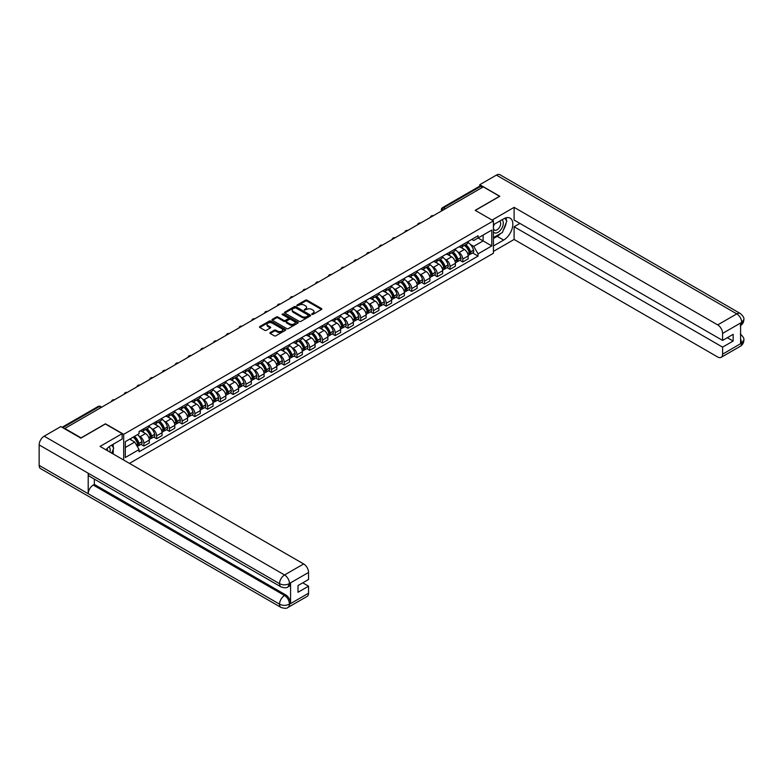 <?xml version="1.0" encoding="UTF-8"?>
<svg xmlns="http://www.w3.org/2000/svg" width="783" height="783" viewBox="0 0 783 783"><rect width="100%" height="100%" fill="white"/><g stroke="black" fill="none" stroke-linecap="round" stroke-linejoin="round"><path stroke-width="1.17" d="M311.849 314.384L312.975 314.384L321.5 309.461A1.135 0.656 0 0 0 321.5 308.541L307.053 300.202A1.135 0.656 0 0 0 305.448 300.202L296.923 305.125L296.923 305.771L299.155 305.135A3.631 2.095 0 0 1 304.284 305.135L305.487 305.83A3.631 2.095 0 0 1 306.554 307.308A3.631 2.095 0 0 1 305.487 308.796L304.391 310.078L306.613 309.442A3.631 2.095 0 0 1 311.751 309.442L312.955 310.137A3.631 2.095 0 0 1 314.022 311.614A3.631 2.095 0 0 1 312.955 313.102L311.849 314.384L311.849 313.738M270.223 332.54A1.135 0.656 0 0 0 270.223 333.47L274.275 335.809A1.135 0.656 0 0 0 275.88 335.809L285.345 330.338A1.135 0.656 0 0 0 285.345 329.408L270.898 321.069A1.135 0.656 0 0 0 269.293 321.069L259.829 326.54A1.135 0.656 0 0 0 259.829 327.47L264.723 330.289A1.135 0.656 0 0 0 266.328 330.289L270.38 327.95A1.135 0.656 0 0 0 270.38 327.03L267.952 325.62A3.034 1.752 0 0 1 267.062 324.387A3.034 1.752 0 0 1 268.941 322.762A3.034 1.752 0 0 1 272.249 323.144L281.753 328.635A3.034 1.752 0 0 1 282.643 329.878A3.034 1.752 0 0 1 280.774 331.493A3.034 1.752 0 0 1 277.466 331.111L275.88 330.201A1.135 0.656 0 0 0 274.275 330.201L270.223 332.54L270.223 333.47L274.275 331.14L274.275 330.201M123.694 434.32L105.46 423.799L81.089 437.863L64.823 428.467L483.287 186.873L499.554 196.269L475.193 210.333L493.427 220.865L123.694 434.32L123.694 460.052M299.233 321.392A1.135 0.656 0 0 0 300.838 321.392L310.303 315.931A1.135 0.656 0 0 0 310.303 315.001L295.857 306.662A1.135 0.656 0 0 0 294.251 306.662L284.787 312.133A1.135 0.656 0 0 0 284.787 313.053L299.233 321.392M282.33 314.56L297.814 323.144L288.359 328.606A1.135 0.656 0 0 1 286.754 328.606L272.308 320.257L272.308 319.337A1.135 0.656 0 0 0 272.308 320.257M272.308 319.337L276.36 316.998A1.135 0.656 0 0 1 277.965 316.998L283.818 320.374A1.135 0.656 0 0 0 285.423 320.374L288.115 318.828A1.135 0.656 0 0 0 288.115 317.898L282.017 314.375L283.143 313.729L297.824 322.204A1.135 0.656 0 0 1 297.824 323.134L297.824 322.204M129.459 463.379L493.427 253.242L493.427 220.865M445.429 208.728L443.716 207.74A2.31 1.331 60 0 0 442.552 207.622L479.597 186.237A2.31 1.331 60 0 1 480.752 186.354L443.716 207.74A2.31 1.331 120 0 0 442.072 210.568L442.072 210.666M482.465 187.343L480.752 186.354M462.763 244.609A5.315 3.073 60 0 1 461.657 246.988L467.06 243.875A5.315 3.073 -120 0 0 468.156 241.487M457.644 251.793L459.004 252.586A5.315 3.073 60 0 1 462.763 259.095L468.156 255.982A5.315 3.073 -120 0 0 464.397 249.464L460.531 247.232M468.156 255.982L468.156 258.86L462.763 261.972L459.836 260.289M461.657 246.988A5.315 3.073 60 0 1 459.044 246.753M462.763 259.095L462.763 261.972M450.01 251.969A5.315 3.073 60 0 1 448.904 254.358L454.306 251.245A5.315 3.073 -120 0 0 455.403 248.857M447.083 267.649L450.01 269.342L455.403 266.22L455.403 263.342A5.315 3.073 -120 0 0 451.644 256.834L447.778 254.602M448.904 254.358A5.315 3.073 60 0 1 446.29 254.113M444.881 259.163L446.241 259.946A5.315 3.073 60 0 1 450.01 266.465L450.01 269.342M437.257 259.33A5.315 3.073 60 0 1 436.151 261.718L441.543 258.605A5.315 3.073 -120 0 0 442.649 256.217M434.33 275.019L437.257 276.702L442.649 273.59L442.649 270.712A5.315 3.073 -120 0 0 438.891 264.194L435.025 261.962M436.151 261.718A5.315 3.073 60 0 1 433.528 261.483M432.128 266.523L433.488 267.306A5.315 3.073 60 0 1 437.257 273.825L437.257 276.702M424.494 266.7A5.315 3.073 60 0 1 423.397 269.088L428.79 265.966A5.315 3.073 -120 0 0 429.896 263.577M421.567 282.379L424.494 284.072L429.896 280.95L429.896 278.073A5.315 3.073 -120 0 0 426.128 271.554L422.272 269.332M423.397 269.088A5.315 3.073 60 0 1 420.774 268.843M419.375 273.893L420.735 274.676A5.315 3.073 60 0 1 424.494 281.185L424.494 284.072M411.741 274.06A5.315 3.073 60 0 1 410.644 276.448L416.037 273.336A5.315 3.073 -120 0 0 417.143 270.947M408.814 289.739L411.741 291.433L417.143 288.32L417.143 285.433A5.315 3.073 -120 0 0 413.375 278.924L409.519 276.693M410.644 276.448A5.315 3.073 60 0 1 408.021 276.213M406.622 281.254L407.982 282.037A5.315 3.073 60 0 1 411.741 288.555L411.741 291.433M398.987 281.42A5.315 3.073 60 0 1 397.881 283.808L403.284 280.696A5.315 3.073 -120 0 0 404.38 278.308M396.061 297.109L398.987 298.793L404.38 295.68L404.38 292.803A5.315 3.073 -120 0 0 400.622 286.284L396.756 284.053M397.881 283.808A5.315 3.073 60 0 1 395.268 283.573M393.869 288.614L395.229 289.407A5.315 3.073 60 0 1 398.987 295.915L398.987 298.793M386.234 288.79A5.315 3.073 60 0 1 385.128 291.178L390.531 288.066A5.315 3.073 -120 0 0 391.627 285.678M383.308 304.47L386.234 306.163L391.627 303.041L391.627 300.163A5.315 3.073 -120 0 0 387.869 293.654L384.003 291.423M385.128 291.178A5.315 3.073 60 0 1 382.515 290.933M381.115 295.984L382.476 296.767A5.315 3.073 60 0 1 386.234 303.285L386.234 306.163M373.481 296.15A5.315 3.073 60 0 1 372.375 298.538L377.768 295.426A5.315 3.073 -120 0 0 378.874 293.038M370.555 311.84L373.481 313.523L378.874 310.411L378.874 307.533A5.315 3.073 -120 0 0 375.116 301.015L371.25 298.783M372.375 298.538A5.315 3.073 60 0 1 369.762 298.303M368.353 303.344L369.713 304.127A5.315 3.073 60 0 1 373.481 310.645L373.481 313.523M360.718 303.52A5.315 3.073 60 0 1 359.622 305.908L365.015 302.786A5.315 3.073 -120 0 0 366.121 300.398M357.792 319.2L360.718 320.893L366.121 317.771L366.121 314.893A5.315 3.073 -120 0 0 362.353 308.375L358.497 306.153M359.622 305.908A5.315 3.073 60 0 1 356.999 305.664M355.599 310.704L356.96 311.497A5.315 3.073 60 0 1 360.718 318.006L360.718 320.893M347.965 310.88A5.315 3.073 60 0 1 346.869 313.269L352.262 310.156A5.315 3.073 -120 0 0 353.368 307.768M345.039 326.56L347.965 328.253L353.368 325.141L353.368 322.253A5.315 3.073 -120 0 0 349.6 315.745L345.743 313.513M346.869 313.269A5.315 3.073 60 0 1 344.246 313.024M342.846 318.074L344.207 318.857A5.315 3.073 60 0 1 347.965 325.376L347.965 328.253M335.212 318.241A5.315 3.073 60 0 1 334.106 320.629L339.509 317.516A5.315 3.073 -120 0 0 340.605 315.128M332.286 333.93L335.212 335.613L340.605 332.501L340.605 329.623A5.315 3.073 -120 0 0 336.847 323.105L332.981 320.873M334.106 320.629A5.315 3.073 60 0 1 331.493 320.394M330.093 325.434L331.454 326.227A5.315 3.073 60 0 1 335.212 332.736L335.212 335.613M322.459 325.611A5.315 3.073 60 0 1 321.353 327.999L326.756 324.876A5.315 3.073 -120 0 0 327.852 322.498M319.533 341.29L322.459 342.983L327.852 339.861L327.852 336.984A5.315 3.073 -120 0 0 324.093 330.475L320.227 328.243M321.353 327.999A5.315 3.073 60 0 1 318.74 327.754M317.34 332.804L318.701 333.587A5.315 3.073 60 0 1 322.459 340.106L322.459 342.983M309.706 332.971A5.315 3.073 60 0 1 308.6 335.359L313.993 332.246A5.315 3.073 -120 0 0 315.099 329.858M306.779 348.65L309.706 350.344L315.099 347.231L315.099 344.354A5.315 3.073 -120 0 0 311.34 337.835L307.474 335.604M308.6 335.359A5.315 3.073 60 0 1 305.987 335.124M304.577 340.165L305.938 340.948A5.315 3.073 60 0 1 309.706 347.466L309.706 350.344M296.943 340.341A5.315 3.073 60 0 1 295.847 342.729L301.24 339.607A5.315 3.073 -120 0 0 302.346 337.219M294.017 356.02L296.943 357.704L302.346 354.591L302.346 351.714A5.315 3.073 -120 0 0 298.587 345.195L294.721 342.974M295.847 342.729A5.315 3.073 60 0 1 293.224 342.484M291.824 347.525L293.185 348.318A5.315 3.073 60 0 1 296.943 354.826L296.943 357.704M284.19 347.701A5.315 3.073 60 0 1 283.094 350.089L288.487 346.977A5.315 3.073 -120 0 0 289.593 344.589M281.263 363.381L284.19 365.074L289.593 361.961L289.593 359.074A5.315 3.073 -120 0 0 285.824 352.565L281.968 350.334M283.094 350.089A5.315 3.073 60 0 1 280.471 349.844M279.071 354.895L280.431 355.678A5.315 3.073 60 0 1 284.19 362.196L284.19 365.074M271.437 355.061A5.315 3.073 60 0 1 270.341 357.449L275.733 354.337A5.315 3.073 -120 0 0 276.83 351.949M268.51 370.75L271.437 372.434L276.83 369.322L276.83 366.444A5.315 3.073 -120 0 0 273.071 359.926L269.215 357.694M270.341 357.449A5.315 3.073 60 0 1 267.717 357.214M266.318 362.255L267.678 363.038A5.315 3.073 60 0 1 271.437 369.556L271.437 372.434M258.684 362.431A5.315 3.073 60 0 1 257.578 364.819L262.98 361.697A5.315 3.073 -120 0 0 264.077 359.309M255.757 378.111L258.684 379.804L264.077 376.682L264.077 373.804A5.315 3.073 -120 0 0 260.318 367.296L256.452 365.064M257.578 364.819A5.315 3.073 60 0 1 254.964 364.575M253.565 369.625L254.925 370.408A5.315 3.073 60 0 1 258.684 376.917L258.684 379.804M245.931 369.791A5.315 3.073 60 0 1 244.825 372.179L250.227 369.067A5.315 3.073 -120 0 0 251.323 366.679M243.004 385.471L245.931 387.164L251.323 384.052L251.323 381.174A5.315 3.073 -120 0 0 247.565 374.656L243.699 372.424M244.825 372.179A5.315 3.073 60 0 1 242.211 371.945M240.802 376.985L242.162 377.768A5.315 3.073 60 0 1 245.931 384.287L245.931 387.164M233.168 377.161A5.315 3.073 60 0 1 232.071 379.549L237.464 376.427A5.315 3.073 -120 0 0 238.57 374.039M230.251 392.841L233.177 394.524L238.57 391.412L238.57 388.534A5.315 3.073 -120 0 0 234.812 382.016L230.946 379.784M232.071 379.549A5.315 3.073 60 0 1 229.448 379.305M228.049 384.345L229.409 385.138A5.315 3.073 60 0 1 233.177 391.647L233.177 394.524M220.415 384.522A5.315 3.073 60 0 1 219.318 386.91L224.711 383.797A5.315 3.073 -120 0 0 225.817 381.409M217.488 400.201L220.415 401.894L225.817 398.782L225.817 395.895A5.315 3.073 -120 0 0 222.049 389.386L218.193 387.154M219.318 386.91A5.315 3.073 60 0 1 216.695 386.665M215.296 391.715L216.656 392.498A5.315 3.073 60 0 1 220.415 399.017L220.415 401.894M207.661 391.882A5.315 3.073 60 0 1 206.565 394.27L211.958 391.157A5.315 3.073 -120 0 0 213.054 388.769M204.735 407.571L207.661 409.255L213.054 406.142L213.054 403.265A5.315 3.073 -120 0 0 209.296 396.746L205.44 394.515M206.565 394.27A5.315 3.073 60 0 1 203.942 394.035M202.543 399.076L203.903 399.859A5.315 3.073 60 0 1 207.661 406.377L207.661 409.255M194.908 399.252A5.315 3.073 60 0 1 193.802 401.64L199.205 398.518A5.315 3.073 -120 0 0 200.301 396.129M191.982 414.931L194.908 416.625L200.301 413.502L200.301 410.625A5.315 3.073 -120 0 0 196.543 404.116L192.677 401.885M193.802 401.64A5.315 3.073 60 0 1 191.189 401.395M189.789 406.446L191.15 407.229A5.315 3.073 60 0 1 194.908 413.737L194.908 416.625M182.155 406.612A5.315 3.073 60 0 1 181.049 409L186.452 405.888A5.315 3.073 -120 0 0 187.548 403.499M179.229 422.291L182.155 423.985L187.548 420.872L187.548 417.985A5.315 3.073 -120 0 0 183.79 411.476L179.924 409.245M181.049 409A5.315 3.073 60 0 1 178.436 408.765M177.027 413.806L178.387 414.589A5.315 3.073 60 0 1 182.155 421.107L182.155 423.985M169.402 413.982A5.315 3.073 60 0 1 168.296 416.36L173.689 413.248A5.315 3.073 -120 0 0 174.795 410.86M166.476 429.661L169.402 431.345L174.795 428.232L174.795 425.355A5.315 3.073 -120 0 0 171.037 418.836L167.171 416.605M168.296 416.36A5.315 3.073 60 0 1 165.673 416.125M164.273 421.166L165.634 421.959A5.315 3.073 60 0 1 169.402 428.467L169.402 431.345M156.639 421.342A5.315 3.073 60 0 1 155.543 423.73L160.936 420.618A5.315 3.073 -120 0 0 162.042 418.23M153.713 437.022L156.639 438.715L162.042 435.593L162.042 432.715A5.315 3.073 -120 0 0 158.274 426.206L154.417 423.975M155.543 423.73A5.315 3.073 60 0 1 152.92 423.486M151.52 428.536L152.881 429.319A5.315 3.073 60 0 1 156.639 435.837L156.639 438.715M143.886 428.702A5.315 3.073 60 0 1 142.79 431.09L148.183 427.978A5.315 3.073 -120 0 0 149.289 425.59M140.96 444.392L143.886 446.075L149.289 442.963L149.289 440.085A5.315 3.073 -120 0 0 145.521 433.567L141.664 431.335M142.79 431.09A5.315 3.073 60 0 1 140.167 430.856M138.767 435.896L140.128 436.679A5.315 3.073 60 0 1 143.886 443.198L143.886 446.075M471.797 239.392L473.715 240.498L491.793 230.065L483.121 235.066L483.121 240.919L473.715 246.351L470.397 244.433M125.329 447.494L134.735 442.062L139.061 449.569L125.329 457.497L125.329 441.641L139.061 433.713L139.061 431.492L478.051 235.781L478.051 237.993L491.793 245.931L478.051 253.858L473.715 246.351M491.793 230.065L491.793 245.931M139.061 449.569L139.061 451.791L478.051 256.08L478.051 253.858M134.735 442.062L129.665 439.136M472.589 252.919L478.051 256.08M312.172 314.502L312.955 314.042A3.631 2.095 0 0 0 314.022 312.564L314.022 311.614M306.554 307.308L306.554 308.257A3.631 2.095 0 0 1 305.487 309.735L304.704 310.195M321.49 309.471L307.053 301.142A1.135 0.656 0 0 0 305.448 301.142L297.237 305.879M310.303 315.001L310.303 315.931L295.857 307.602A1.135 0.656 0 0 0 294.251 307.602L284.797 313.063M308.296 315.794L308.296 315.138L295.622 307.817L293.331 308.492A3.631 2.095 0 0 0 292.265 309.97A3.631 2.095 0 0 0 293.331 311.458L302.003 316.459A3.631 2.095 0 0 0 307.132 316.459L308.296 315.794L308.296 316.733L308.531 315.461M292.265 309.97L292.265 310.92A3.631 2.095 0 0 0 293.331 312.397L293.331 311.458M308.296 316.733L307.132 317.409A3.631 2.095 0 0 1 302.003 317.409L293.331 312.397M272.318 320.267L276.36 317.937L276.36 316.998M288.447 318.358L288.447 319.307A1.135 0.656 0 0 1 288.115 319.767L285.423 321.324A1.135 0.656 0 0 1 283.818 321.324L277.965 317.937A1.135 0.656 0 0 0 276.36 317.937M289.906 323.888A3.034 1.752 0 0 0 293.214 324.27A3.034 1.752 0 0 0 295.083 322.645A3.034 1.752 0 0 0 294.193 321.412L290.845 319.474A1.135 0.656 0 0 0 289.24 319.474L286.549 321.02A1.135 0.656 0 0 0 286.549 321.95L289.906 323.888L289.906 324.828A3.034 1.752 0 0 0 293.214 325.209A3.034 1.752 0 0 0 295.083 323.594L295.083 322.645M286.216 321.49L286.216 322.43A1.135 0.656 0 0 0 286.549 322.899L286.549 321.95M289.906 324.828L286.549 322.899M282.643 329.878L282.643 330.817A3.034 1.752 0 0 1 280.774 332.442A3.034 1.752 0 0 1 277.466 332.061L275.88 331.14A1.135 0.656 0 0 0 274.275 331.14M267.062 324.387L267.062 325.327A3.034 1.752 0 0 0 267.952 326.57L267.952 325.62M270.36 327.96L267.952 326.57M285.345 329.408L285.345 330.338L270.898 322.019A1.135 0.656 0 0 0 269.293 322.019L259.839 327.47M464.769 245.196A7.282 4.209 60 0 1 464.808 245.216A7.282 4.209 60 0 1 469.604 251.754L469.643 251.911A1.419 0.822 60 0 1 469.418 253.017A1.419 0.822 60 0 1 469.389 253.036M464.446 245.382A8.789 5.07 60 0 1 469.281 252.635L469.32 252.782A2.917 1.683 60 0 1 468.86 255.072L468.136 255.493M469.36 254.426A2.917 1.683 -120 0 0 470.172 254.318A2.917 1.683 -120 0 0 470.632 252.028L470.593 251.881A8.789 5.07 -120 0 0 465.758 244.629M468.048 242.427A8.789 5.07 60 0 1 473.568 250.159L473.617 250.306A2.917 1.683 60 0 1 473.157 252.596L470.172 254.318M461.451 247.095A8.789 5.07 60 0 1 463.291 248.828M467.559 248.837L468.684 249.483M500.787 233.412A13.008 7.507 120 0 1 497.185 236.349L503.645 240.078A13.008 7.507 120 0 0 512.141 228.607A13.008 7.507 120 0 0 510.144 218.183A13.008 7.507 120 0 0 503.645 218.829L493.427 224.731M503.645 240.078L493.427 245.97M493.427 251.402L514.108 239.461L514.108 226.757L722.601 347.133L722.601 354.17L741.814 342.974L740.591 343.551L740.591 323.252L741.697 322.371L722.601 333.401A6.939 4.003 -120 0 0 717.698 324.896L736.793 313.875L496.412 175.098L479.773 184.7L499.799 196.269L475.31 210.402M519.912 223.409L514.108 226.757M727.348 337.698L733.152 341.045L733.152 334.341L722.601 340.429L514.108 220.062L514.108 207.358L717.698 324.896M492.076 220.082L514.108 207.358M514.108 239.461L717.698 356.999A6.939 4.003 -120 0 0 721.163 357.342A6.939 4.003 -120 0 0 722.601 354.17M496.412 175.098A7.116 4.101 -60 0 1 499.965 174.746L740.346 313.523A7.116 4.101 -60 0 0 736.793 313.875A6.939 4.003 60 0 1 741.697 322.371M479.773 186.168L479.773 184.7M722.601 340.429L722.601 333.401M733.152 341.045L722.601 347.133M503.371 230.006A13.008 7.507 120 0 0 506.17 222.793M506.386 220.463A13.008 7.507 120 0 0 506.063 217.811M497.185 236.349L493.427 238.512M740.591 338.696L741.697 342.905M740.346 334.057C743.136 336.573 744.3 338.579 743.85 340.076L741.824 342.974M740.346 313.523C743.136 316.009 744.3 318.035 743.85 319.591L741.814 322.449M122.138 433.665L100.067 446.408L303.647 563.946A6.939 4.003 60 0 1 308.561 572.442L289.465 583.472L288.027 586.878C286.862 588.062 284.523 588.062 281.009 586.888L89.683 476.426A7.116 4.101 -60 0 1 88.205 473.216L39.15 444.901A7.116 4.101 -60 0 1 44.181 436.19L60.82 426.578L80.845 438.147L105.382 423.985L122.138 433.665L122.138 439.087L110.53 445.791A13.008 7.507 120 0 0 105.969 449.814M112.938 453.846L115.678 455.422M113.232 453.68L113.232 449.315M113.232 447.367L113.232 444.235M308.561 572.442L308.561 579.479L298.01 585.567L298.01 592.271L308.561 586.183L308.561 593.211A6.939 4.003 60 0 1 307.122 596.392L288.027 607.412A6.939 4.003 -120 0 0 289.465 604.241L308.561 593.211M288.027 607.412C286.921 608.587 284.581 608.597 281.009 607.422L40.618 468.635A7.116 4.101 -60 0 1 39.15 465.386L88.205 493.711A7.116 4.101 -60 0 1 93.236 485.049L284.562 595.501L285.668 594.865A6.939 4.003 60 0 1 290.571 603.36L290.571 583.071A6.939 4.003 60 0 1 289.133 586.242L288.027 586.878M39.15 444.901L39.15 465.386M281.009 586.888A7.116 4.101 -60 0 1 279.531 583.678L88.205 473.216L88.205 493.711L279.531 604.163C282.8 605.748 286.069 605.748 289.348 604.163L289.465 604.241M308.561 586.183L302.757 582.826M94.342 479.118L94.342 484.403L285.668 594.865M94.342 484.403L93.236 485.049M44.181 436.19L284.562 574.967A7.116 4.101 -60 0 0 279.531 583.678C282.81 585.253 286.079 585.234 289.338 583.638M493.427 231.954A7.517 4.336 120 0 0 499.397 231.308A7.517 4.336 120 0 0 503.312 223.126A7.517 4.336 120 0 0 501.952 219.808M494.053 224.369A7.517 4.336 120 0 0 493.427 225.719M493.427 228.235A5.148 2.975 120 0 0 494.464 230.094A5.148 2.975 120 0 0 498.428 228.714A5.148 2.975 120 0 0 500.67 223.537A5.148 2.975 120 0 0 499.603 221.178A5.148 2.975 120 0 0 499.593 221.168M494.474 224.124A5.148 2.975 120 0 0 493.427 227.207M504.82 218.242L506.826 221.1L502.412 232.473L493.584 237.572M109.943 452.114A7.517 4.336 120 0 0 110.197 450.088A7.517 4.336 120 0 0 108.954 446.858M107.555 450.734A5.148 2.975 120 0 0 107.555 450.499A5.148 2.975 120 0 0 107.026 448.62M111.666 445.136L113.711 448.062L111.744 453.151M452.016 252.557A7.282 4.209 60 0 1 452.055 252.586A7.282 4.209 60 0 1 456.841 259.124L456.89 259.271A1.419 0.822 60 0 1 456.665 260.387A1.419 0.822 60 0 1 456.636 260.396M451.693 252.743A8.789 5.07 60 0 1 456.528 259.995L456.567 260.152A2.917 1.683 60 0 1 456.107 262.442L455.383 262.863M456.606 261.796A2.917 1.683 -120 0 0 457.419 261.688A2.917 1.683 -120 0 0 457.879 259.388L457.83 259.242A8.789 5.07 -120 0 0 453.005 251.989M455.295 249.787A8.789 5.07 60 0 1 460.815 257.519L460.864 257.666A2.917 1.683 60 0 1 460.404 259.966L457.419 261.688M448.698 254.455A8.789 5.07 60 0 1 450.538 256.188M454.806 256.207L455.931 256.853M439.263 259.927A7.282 4.209 60 0 1 439.292 259.946A7.282 4.209 60 0 1 444.088 266.484L444.137 266.631A1.419 0.822 60 0 1 443.912 267.747A1.419 0.822 60 0 1 443.873 267.766M438.94 260.113A8.789 5.07 60 0 1 443.775 267.355L443.814 267.512A2.917 1.683 60 0 1 443.354 269.802L442.63 270.223M443.853 269.156A2.917 1.683 -120 0 0 444.656 269.049A2.917 1.683 -120 0 0 445.126 266.758L445.077 266.602A8.789 5.07 -120 0 0 440.252 259.359M442.542 257.147A8.789 5.07 60 0 1 448.062 264.879L448.101 265.036A2.917 1.683 60 0 1 447.641 267.326L444.656 269.049M435.945 261.825A8.789 5.07 60 0 1 437.775 263.558M442.052 263.568L443.168 264.214M426.5 267.287A7.282 4.209 60 0 1 426.539 267.306A7.282 4.209 60 0 1 431.335 273.844L431.374 274.001A1.419 0.822 60 0 1 431.149 275.107A1.419 0.822 60 0 1 431.12 275.127M426.187 267.473A8.789 5.07 60 0 1 431.012 274.725L431.061 274.872A2.917 1.683 60 0 1 430.601 277.172L429.867 277.583M431.1 276.526A2.917 1.683 -120 0 0 431.903 276.409A2.917 1.683 -120 0 0 432.363 274.119L432.324 273.972A8.789 5.07 -120 0 0 427.498 266.719M429.779 264.517A8.789 5.07 60 0 1 435.309 272.249L435.348 272.396A2.917 1.683 60 0 1 434.888 274.686L431.903 276.409M423.192 269.186A8.789 5.07 60 0 1 425.022 270.918M429.299 270.928L430.415 271.574M413.747 274.657A7.282 4.209 60 0 1 413.786 274.676A7.282 4.209 60 0 1 418.582 281.214L418.621 281.361A1.419 0.822 60 0 1 418.396 282.477A1.419 0.822 60 0 1 418.367 282.487M413.434 274.833A8.789 5.07 60 0 1 418.259 282.086L418.308 282.242A2.917 1.683 60 0 1 417.838 284.532L417.114 284.953M418.337 283.886A2.917 1.683 -120 0 0 419.15 283.779A2.917 1.683 -120 0 0 419.61 281.489L419.571 281.332A8.789 5.07 -120 0 0 414.736 274.079M417.026 271.877A8.789 5.07 60 0 1 422.556 279.609L422.595 279.756A2.917 1.683 60 0 1 422.135 282.056L419.15 283.779M410.429 276.546A8.789 5.07 60 0 1 412.269 278.278M416.546 278.298L417.662 278.944M400.994 282.017A7.282 4.209 60 0 1 401.033 282.037A7.282 4.209 60 0 1 405.829 288.575L405.868 288.731A1.419 0.822 60 0 1 405.643 289.837A1.419 0.822 60 0 1 405.614 289.857M400.681 282.203A8.789 5.07 60 0 1 405.506 289.456L405.545 289.602A2.917 1.683 60 0 1 405.085 291.893L404.361 292.313M405.584 291.247A2.917 1.683 -120 0 0 406.397 291.139A2.917 1.683 -120 0 0 406.857 288.849L406.817 288.692A8.789 5.07 -120 0 0 401.982 281.449M404.273 279.247A8.789 5.07 60 0 1 409.803 286.969L409.842 287.126A2.917 1.683 60 0 1 409.382 289.416L406.397 291.139M397.676 283.916A8.789 5.07 60 0 1 399.516 285.648M403.783 285.658L404.909 286.304M388.241 289.377A7.282 4.209 60 0 1 388.28 289.407A7.282 4.209 60 0 1 393.066 295.935L393.115 296.091A1.419 0.822 60 0 1 392.89 297.207A1.419 0.822 60 0 1 392.86 297.217M387.918 289.563A8.789 5.07 60 0 1 392.753 296.816L392.792 296.963A2.917 1.683 60 0 1 392.332 299.263L391.608 299.683M392.831 298.617A2.917 1.683 -120 0 0 393.643 298.509A2.917 1.683 -120 0 0 394.103 296.209L394.055 296.062A8.789 5.07 -120 0 0 389.229 288.81M391.52 286.607A8.789 5.07 60 0 1 397.04 294.339L397.089 294.486A2.917 1.683 60 0 1 396.629 296.777L393.643 298.509M384.923 291.276A8.789 5.07 60 0 1 386.763 293.008M391.03 293.028L392.156 293.674M375.488 296.747A7.282 4.209 60 0 1 375.517 296.767A7.282 4.209 60 0 1 380.313 303.305L380.362 303.452A1.419 0.822 60 0 1 380.137 304.567A1.419 0.822 60 0 1 380.098 304.587M375.165 296.933A8.789 5.07 60 0 1 380 304.176L380.039 304.333A2.917 1.683 60 0 1 379.579 306.623L378.855 307.044M380.078 305.977A2.917 1.683 -120 0 0 380.881 305.869A2.917 1.683 -120 0 0 381.35 303.579L381.301 303.422A8.789 5.07 -120 0 0 376.476 296.17M378.766 293.968A8.789 5.07 60 0 1 384.287 301.7L384.336 301.856A2.917 1.683 60 0 1 383.866 304.147L380.881 305.869M372.17 298.646A8.789 5.07 60 0 1 374 300.378M378.277 300.388L379.393 301.034M362.735 304.107A7.282 4.209 60 0 1 362.764 304.127A7.282 4.209 60 0 1 367.56 310.665L367.599 310.822A1.419 0.822 60 0 1 367.384 311.928A1.419 0.822 60 0 1 367.344 311.947M362.412 304.293A8.789 5.07 60 0 1 367.237 311.546L367.286 311.693A2.917 1.683 60 0 1 366.826 313.983L366.092 314.404M367.325 313.347A2.917 1.683 -120 0 0 368.127 313.229A2.917 1.683 -120 0 0 368.587 310.939L368.548 310.792A8.789 5.07 -120 0 0 363.723 303.54M366.004 301.338A8.789 5.07 60 0 1 371.534 309.07L371.573 309.216A2.917 1.683 60 0 1 371.113 311.507L368.127 313.229M359.417 306.006A8.789 5.07 60 0 1 361.247 307.739M365.524 307.748L366.64 308.394M349.972 311.477A7.282 4.209 60 0 1 350.011 311.497A7.282 4.209 60 0 1 354.807 318.035L354.846 318.182A1.419 0.822 60 0 1 354.621 319.298A1.419 0.822 60 0 1 354.591 319.307M349.658 311.654A8.789 5.07 60 0 1 354.484 318.906L354.533 319.063A2.917 1.683 60 0 1 354.063 321.353L353.339 321.774M354.562 320.707A2.917 1.683 -120 0 0 355.374 320.599A2.917 1.683 -120 0 0 355.834 318.299L355.795 318.152A8.789 5.07 -120 0 0 350.96 310.9M353.25 308.698A8.789 5.07 60 0 1 358.78 316.43L358.82 316.577A2.917 1.683 60 0 1 358.36 318.877L355.374 320.599M346.663 313.366A8.789 5.07 60 0 1 348.494 315.099M352.771 315.118L353.887 315.764M337.219 318.838A7.282 4.209 60 0 1 337.258 318.857A7.282 4.209 60 0 1 342.054 325.395L342.093 325.542A1.419 0.822 60 0 1 341.868 326.658A1.419 0.822 60 0 1 341.838 326.677M336.905 319.024A8.789 5.07 60 0 1 341.731 326.276L341.77 326.423A2.917 1.683 60 0 1 341.31 328.713L340.585 329.134M341.809 328.067A2.917 1.683 -120 0 0 342.621 327.96A2.917 1.683 -120 0 0 343.081 325.669L343.042 325.513A8.789 5.07 -120 0 0 338.207 318.27M340.497 316.068A8.789 5.07 60 0 1 346.027 323.79L346.066 323.947A2.917 1.683 60 0 1 345.606 326.237L342.621 327.96M333.901 320.736A8.789 5.07 60 0 1 335.741 322.469M340.008 322.479L341.134 323.125M324.465 326.198A7.282 4.209 60 0 1 324.505 326.227A7.282 4.209 60 0 1 329.291 332.755L329.34 332.912A1.419 0.822 60 0 1 329.114 334.018A1.419 0.822 60 0 1 329.085 334.038M324.142 326.384A8.789 5.07 60 0 1 328.977 333.636L329.017 333.783A2.917 1.683 60 0 1 328.557 336.083L327.832 336.494M329.056 335.437A2.917 1.683 -120 0 0 329.868 335.32A2.917 1.683 -120 0 0 330.328 333.029L330.279 332.883A8.789 5.07 -120 0 0 325.454 325.63M327.744 323.428A8.789 5.07 60 0 1 333.264 331.16L333.313 331.307A2.917 1.683 60 0 1 332.853 333.597L329.868 335.32M321.147 328.097A8.789 5.07 60 0 1 322.988 329.829M327.255 329.839L328.38 330.495M311.712 333.568A7.282 4.209 60 0 1 311.751 333.587A7.282 4.209 60 0 1 316.538 340.125L316.586 340.272A1.419 0.822 60 0 1 316.361 341.388A1.419 0.822 60 0 1 316.322 341.408M311.389 333.754A8.789 5.07 60 0 1 316.224 340.996L316.263 341.153A2.917 1.683 60 0 1 315.803 343.443L315.079 343.864M316.303 342.797A2.917 1.683 -120 0 0 317.115 342.69A2.917 1.683 -120 0 0 317.575 340.399L317.526 340.243A8.789 5.07 -120 0 0 312.701 332.99M314.991 330.788A8.789 5.07 60 0 1 320.511 338.52L320.56 338.677A2.917 1.683 60 0 1 320.09 340.967L317.115 342.69M308.394 335.467A8.789 5.07 60 0 1 310.225 337.199M314.502 337.209L315.618 337.855M298.959 340.928A7.282 4.209 60 0 1 298.989 340.948A7.282 4.209 60 0 1 303.784 347.486L303.824 347.642A1.419 0.822 60 0 1 303.608 348.748A1.419 0.822 60 0 1 303.569 348.768M298.636 341.114A8.789 5.07 60 0 1 303.461 348.366L303.51 348.513A2.917 1.683 60 0 1 303.05 350.804L302.326 351.224M303.55 350.158A2.917 1.683 -120 0 0 304.352 350.05A2.917 1.683 -120 0 0 304.812 347.76L304.773 347.613A8.789 5.07 -120 0 0 299.948 340.36M302.238 338.158A8.789 5.07 60 0 1 307.758 345.89L307.797 346.037A2.917 1.683 60 0 1 307.337 348.327L304.352 350.05M295.641 342.827A8.789 5.07 60 0 1 297.471 344.559M301.749 344.569L302.864 345.215M286.196 348.298A7.282 4.209 60 0 1 286.235 348.318A7.282 4.209 60 0 1 291.031 354.856L291.07 355.002A1.419 0.822 60 0 1 290.845 356.118A1.419 0.822 60 0 1 290.816 356.128M285.883 348.474A8.789 5.07 60 0 1 290.708 355.727L290.757 355.883A2.917 1.683 60 0 1 290.297 358.174L289.563 358.594M290.796 357.528A2.917 1.683 -120 0 0 291.599 357.42A2.917 1.683 -120 0 0 292.059 355.12L292.02 354.973A8.789 5.07 -120 0 0 287.185 347.721M289.475 345.518A8.789 5.07 60 0 1 295.005 353.25L295.044 353.397A2.917 1.683 60 0 1 294.584 355.697L291.599 357.42M282.888 350.187A8.789 5.07 60 0 1 284.718 351.919M288.996 351.939L290.111 352.585M273.443 355.658A7.282 4.209 60 0 1 273.482 355.678A7.282 4.209 60 0 1 278.278 362.216L278.317 362.363A1.419 0.822 60 0 1 278.092 363.478A1.419 0.822 60 0 1 278.063 363.498M273.13 355.844A8.789 5.07 60 0 1 277.955 363.097L277.994 363.243A2.917 1.683 60 0 1 277.534 365.534L276.81 365.955M278.034 364.888A2.917 1.683 -120 0 0 278.846 364.78A2.917 1.683 -120 0 0 279.306 362.49L279.267 362.333A8.789 5.07 -120 0 0 274.432 355.091M276.722 352.879A8.789 5.07 60 0 1 282.252 360.611L282.291 360.767A2.917 1.683 60 0 1 281.831 363.058L278.846 364.78M270.125 357.557A8.789 5.07 60 0 1 271.965 359.289M276.233 359.299L277.358 359.945M260.69 363.018A7.282 4.209 60 0 1 260.729 363.038A7.282 4.209 60 0 1 265.515 369.576L265.564 369.733A1.419 0.822 60 0 1 265.339 370.839A1.419 0.822 60 0 1 265.31 370.858M260.367 363.204A8.789 5.07 60 0 1 265.202 370.457L265.241 370.604A2.917 1.683 60 0 1 264.781 372.904L264.057 373.315M265.28 372.258A2.917 1.683 -120 0 0 266.093 372.14A2.917 1.683 -120 0 0 266.553 369.85L266.514 369.703A8.789 5.07 -120 0 0 261.679 362.451M263.969 360.249A8.789 5.07 60 0 1 269.489 367.981L269.538 368.127A2.917 1.683 60 0 1 269.078 370.418L266.093 372.14M257.372 364.917A8.789 5.07 60 0 1 259.212 366.65M263.479 366.659L264.605 367.305M247.937 370.388A7.282 4.209 60 0 1 247.976 370.408A7.282 4.209 60 0 1 252.762 376.946L252.811 377.093A1.419 0.822 60 0 1 252.586 378.209A1.419 0.822 60 0 1 252.557 378.228M247.614 370.574A8.789 5.07 60 0 1 252.449 377.817L252.488 377.974A2.917 1.683 60 0 1 252.028 380.264L251.304 380.685M252.527 379.618A2.917 1.683 -120 0 0 253.34 379.51A2.917 1.683 -120 0 0 253.8 377.22L253.751 377.063A8.789 5.07 -120 0 0 248.925 369.811M251.216 367.609A8.789 5.07 60 0 1 256.736 375.341L256.785 375.497A2.917 1.683 60 0 1 256.325 377.788L253.34 379.51M244.619 372.287A8.789 5.07 60 0 1 246.459 374.02M250.726 374.029L251.852 374.675M235.184 377.749A7.282 4.209 60 0 1 235.213 377.768A7.282 4.209 60 0 1 240.009 384.306L240.048 384.463A1.419 0.822 60 0 1 239.833 385.569A1.419 0.822 60 0 1 239.794 385.588M234.861 377.935A8.789 5.07 60 0 1 239.686 385.187L239.735 385.334A2.917 1.683 60 0 1 239.275 387.624L238.551 388.045M239.774 386.978A2.917 1.683 -120 0 0 240.577 386.871A2.917 1.683 -120 0 0 241.047 384.58L240.998 384.433A8.789 5.07 -120 0 0 236.172 377.181M238.463 374.979A8.789 5.07 60 0 1 243.983 382.711L244.022 382.858A2.917 1.683 60 0 1 243.562 385.148L240.577 386.871M231.866 379.647A8.789 5.07 60 0 1 233.696 381.38M237.973 381.39L239.089 382.035M222.421 385.119A7.282 4.209 60 0 1 222.46 385.138A7.282 4.209 60 0 1 227.256 391.676L227.295 391.823A1.419 0.822 60 0 1 227.07 392.939A1.419 0.822 60 0 1 227.041 392.949M222.108 385.295A8.789 5.07 60 0 1 226.933 392.547L226.982 392.704A2.917 1.683 60 0 1 226.522 394.994L225.788 395.415M227.021 394.348A2.917 1.683 -120 0 0 227.824 394.24A2.917 1.683 -120 0 0 228.284 391.94L228.244 391.794A8.789 5.07 -120 0 0 223.419 384.541M225.7 382.339A8.789 5.07 60 0 1 231.23 390.071L231.269 390.218A2.917 1.683 60 0 1 230.809 392.518L227.824 394.24M219.113 387.008A8.789 5.07 60 0 1 220.943 388.74M225.22 388.76L226.336 389.405M209.668 392.479A7.282 4.209 60 0 1 209.707 392.498A7.282 4.209 60 0 1 214.503 399.036L214.542 399.183A1.419 0.822 60 0 1 214.317 400.299A1.419 0.822 60 0 1 214.288 400.319M209.355 392.665A8.789 5.07 60 0 1 214.18 399.917L214.219 400.064A2.917 1.683 60 0 1 213.759 402.354L213.035 402.775M214.258 401.708A2.917 1.683 -120 0 0 215.071 401.601A2.917 1.683 -120 0 0 215.531 399.31L215.491 399.154A8.789 5.07 -120 0 0 210.656 391.911M212.947 389.699A8.789 5.07 60 0 1 218.477 397.431L218.516 397.588A2.917 1.683 60 0 1 218.056 399.878L215.071 401.601M206.35 394.378A8.789 5.07 60 0 1 208.19 396.11M212.457 396.12L213.583 396.766M196.915 399.839A7.282 4.209 60 0 1 196.954 399.859A7.282 4.209 60 0 1 201.75 406.397L201.789 406.553A1.419 0.822 60 0 1 201.564 407.659A1.419 0.822 60 0 1 201.534 407.679M196.592 400.025A8.789 5.07 60 0 1 201.427 407.277L201.466 407.424A2.917 1.683 60 0 1 201.006 409.724L200.282 410.135M201.505 409.078A2.917 1.683 -120 0 0 202.317 408.961A2.917 1.683 -120 0 0 202.777 406.671L202.738 406.524A8.789 5.07 -120 0 0 197.903 399.271M200.194 397.069A8.789 5.07 60 0 1 205.714 404.801L205.763 404.948A2.917 1.683 60 0 1 205.303 407.238L202.317 408.961M193.597 401.738A8.789 5.07 60 0 1 195.437 403.47M199.704 403.48L200.83 404.126M184.162 407.209A7.282 4.209 60 0 1 184.201 407.229A7.282 4.209 60 0 1 188.987 413.767L189.036 413.913A1.419 0.822 60 0 1 188.811 415.029A1.419 0.822 60 0 1 188.781 415.039M183.839 407.385A8.789 5.07 60 0 1 188.674 414.638L188.713 414.794A2.917 1.683 60 0 1 188.253 417.085L187.529 417.505M188.752 416.439A2.917 1.683 -120 0 0 189.564 416.331A2.917 1.683 -120 0 0 190.024 414.041L189.975 413.884A8.789 5.07 -120 0 0 185.15 406.631M187.44 404.429A8.789 5.07 60 0 1 192.961 412.161L193.01 412.318A2.917 1.683 60 0 1 192.549 414.608L189.564 416.331M180.844 409.108A8.789 5.07 60 0 1 182.684 410.83M186.951 410.85L188.077 411.496M171.408 414.569A7.282 4.209 60 0 1 171.438 414.589A7.282 4.209 60 0 1 176.234 421.127L176.283 421.283A1.419 0.822 60 0 1 176.058 422.389A1.419 0.822 60 0 1 176.018 422.409M171.086 414.755A8.789 5.07 60 0 1 175.921 422.008L175.96 422.154A2.917 1.683 60 0 1 175.5 424.445L174.775 424.866M175.999 423.799A2.917 1.683 -120 0 0 176.801 423.691A2.917 1.683 -120 0 0 177.271 421.401L177.222 421.254A8.789 5.07 -120 0 0 172.397 414.001M174.687 411.799A8.789 5.07 60 0 1 180.207 419.522L180.247 419.678A2.917 1.683 60 0 1 179.787 421.968L176.801 423.691M168.091 416.468A8.789 5.07 60 0 1 169.921 418.2M174.198 418.21L175.314 418.856M158.646 421.929A7.282 4.209 60 0 1 158.685 421.959A7.282 4.209 60 0 1 163.481 428.487L163.52 428.644A1.419 0.822 60 0 1 163.295 429.759A1.419 0.822 60 0 1 163.265 429.769M158.332 422.115A8.789 5.07 60 0 1 163.158 429.368L163.207 429.515A2.917 1.683 60 0 1 162.747 431.815L162.012 432.236M163.246 431.169A2.917 1.683 -120 0 0 164.048 431.061A2.917 1.683 -120 0 0 164.508 428.761L164.469 428.614A8.789 5.07 -120 0 0 159.644 421.362M161.924 419.159A8.789 5.07 60 0 1 167.454 426.892L167.493 427.038A2.917 1.683 60 0 1 167.033 429.338L164.048 431.061M155.337 423.828A8.789 5.07 60 0 1 157.168 425.56M161.445 425.58L162.561 426.226M145.892 429.299A7.282 4.209 60 0 1 145.932 429.319A7.282 4.209 60 0 1 150.727 435.857L150.767 436.004A1.419 0.822 60 0 1 150.542 437.12A1.419 0.822 60 0 1 150.512 437.139M145.579 429.485A8.789 5.07 60 0 1 150.405 436.728L150.453 436.885A2.917 1.683 60 0 1 149.984 439.175L149.259 439.596M150.483 438.529A2.917 1.683 -120 0 0 151.295 438.421A2.917 1.683 -120 0 0 151.755 436.131L151.716 435.974A8.789 5.07 -120 0 0 146.881 428.722M149.171 426.52A8.789 5.07 60 0 1 154.701 434.252L154.74 434.408A2.917 1.683 60 0 1 154.28 436.699L151.295 438.421M142.575 431.198A8.789 5.07 60 0 1 144.415 432.93M148.692 432.94L149.807 433.586M133.531 436.904A7.282 4.209 60 0 1 137.974 443.217L138.014 443.374A1.419 0.822 60 0 1 137.788 444.48A1.419 0.822 60 0 1 137.759 444.499M133.159 437.12A8.789 5.07 60 0 1 137.651 444.098L137.691 444.245A2.917 1.683 60 0 1 137.289 446.506M137.73 445.899A2.917 1.683 -120 0 0 138.542 445.781A2.917 1.683 -120 0 0 139.002 443.491L138.963 443.344A8.789 5.07 -120 0 0 134.47 436.356M137.456 434.634A8.789 5.07 60 0 1 141.948 441.622L141.987 441.769A2.917 1.683 60 0 1 141.527 444.059L138.542 445.781M130.184 438.842A8.789 5.07 60 0 1 131.661 440.291M135.929 440.3L137.054 440.946M442.16 210.617L442.072 210.568A2.31 1.331 0 0 1 441.397 209.629L441.397 211.058M156.639 435.837L162.042 432.715M169.402 428.467L174.795 425.355M182.155 421.107L187.548 417.985M194.908 413.737L200.301 410.625M207.661 406.377L213.054 403.265M220.415 399.017L225.817 395.895M233.177 391.647L238.57 388.534M245.931 384.287L251.323 381.174M258.684 376.917L264.077 373.804M271.437 369.556L276.83 366.444M284.19 362.196L289.593 359.074M296.943 354.826L302.346 351.714M309.706 347.466L315.099 344.354M322.459 340.106L327.852 336.984M335.212 332.736L340.605 329.623M347.965 325.376L353.368 322.253M360.718 318.006L366.121 314.893M373.481 310.645L378.874 307.533M386.234 303.285L391.627 300.163M398.987 295.915L404.38 292.803M411.741 288.555L417.143 285.433M424.494 281.185L429.896 278.073M437.257 273.825L442.649 270.712M450.01 266.465L455.403 263.342M143.886 443.198L149.289 440.085M140.128 436.679L145.521 433.567M152.881 429.319L158.274 426.206M165.634 421.959L171.037 418.836M178.387 414.589L183.79 411.476M191.15 407.229L196.543 404.116M203.903 399.859L209.296 396.746M216.656 392.498L222.049 389.386M229.409 385.138L234.812 382.016M242.162 377.768L247.565 374.656M254.925 370.408L260.318 367.296M267.678 363.038L273.071 359.926M280.431 355.678L285.824 352.565M293.185 348.318L298.587 345.195M305.938 340.948L311.34 337.835M318.701 333.587L324.093 330.475M331.454 326.227L336.847 323.105M344.207 318.857L349.6 315.745M356.96 311.497L362.353 308.375M369.713 304.127L375.116 301.015M382.476 296.767L387.869 293.654M395.229 289.407L400.622 286.284M407.982 282.037L413.375 278.924M420.735 274.676L426.128 271.554M433.488 267.306L438.891 264.194M446.241 259.946L451.644 256.834M459.004 252.586L464.397 249.464M433.107 215.844A2.31 1.331 120 0 0 432.079 216.431M420.344 223.214A2.31 1.331 120 0 0 419.326 223.801M407.591 230.574A2.31 1.331 120 0 0 406.573 231.161M394.838 237.934A2.31 1.331 120 0 0 393.82 238.531M382.084 245.304A2.31 1.331 120 0 0 381.057 245.891M369.331 252.664A2.31 1.331 120 0 0 368.304 253.252M356.568 260.025A2.31 1.331 120 0 0 355.551 260.622M343.815 267.394A2.31 1.331 120 0 0 342.797 267.982M331.062 274.755A2.31 1.331 120 0 0 330.044 275.342M318.309 282.125A2.31 1.331 120 0 0 317.291 282.712M305.556 289.485A2.31 1.331 120 0 0 304.528 290.072M292.793 296.845A2.31 1.331 120 0 0 291.775 297.442M280.04 304.215A2.31 1.331 120 0 0 279.022 304.802M267.287 311.575A2.31 1.331 120 0 0 266.269 312.163M254.534 318.945A2.31 1.331 120 0 0 253.516 319.533M241.781 326.305A2.31 1.331 120 0 0 240.753 326.893M229.028 333.666A2.31 1.331 120 0 0 228 334.263M216.265 341.036A2.31 1.331 120 0 0 215.247 341.623M203.511 348.396A2.31 1.331 120 0 0 202.494 348.983M190.758 355.766A2.31 1.331 120 0 0 189.74 356.353M178.005 363.126A2.31 1.331 120 0 0 176.978 363.713M165.252 370.486A2.31 1.331 120 0 0 164.224 371.083M152.489 377.856A2.31 1.331 120 0 0 151.471 378.443M139.736 385.216A2.31 1.331 120 0 0 138.718 385.804M126.983 392.577A2.31 1.331 120 0 0 125.965 393.174M114.23 399.947A2.31 1.331 120 0 0 113.202 400.534M101.046 407.561L99.324 406.563L62.738 427.694M101.721 407.17L100.488 406.455A2.31 1.331 120 0 0 99.324 406.563A2.31 1.331 60 0 0 98.169 406.455L62.063 427.303M312.955 314.042L312.955 313.102M304.391 310.078L304.391 309.432M305.487 309.735L305.487 308.796M296.923 305.771L296.923 305.125M305.448 301.142L305.448 300.202M307.053 301.142L307.053 300.202M321.5 309.461L321.5 308.541M284.787 313.053L284.787 312.133M294.251 307.602L294.251 306.662M295.857 307.602L295.857 306.662M302.003 317.409L302.003 316.459M307.132 317.409L307.132 316.459M277.965 317.937L277.965 316.998M283.818 321.324L283.818 320.374M285.423 321.324L285.423 320.374M288.115 319.767L288.115 318.828M283.143 314.668L283.143 313.729M275.88 331.14L275.88 330.201M277.466 332.061L277.466 331.111M270.38 327.95L270.38 327.03M259.829 327.47L259.829 326.54M269.293 322.019L269.293 321.069M270.898 322.019L270.898 321.069M467.725 253.702L469.32 252.782M470.632 252.028L473.617 250.306M470.593 251.881L473.568 250.159M467.666 253.565L469.712 252.371M743.85 340.106C743.772 342.817 742.578 344.892 740.258 346.321A6.939 4.003 -120 0 0 741.697 343.15M740.591 325.552L741.697 322.616M290.571 603.36L289.348 604.163M289.465 583.707L290.571 583.071M289.465 583.472A6.939 4.003 60 0 0 284.562 574.967L303.647 563.946M281.009 607.422A7.116 4.101 -60 0 1 279.531 604.163A7.116 4.101 -60 0 1 284.562 595.501C287.518 597.488 289.152 600.316 289.465 604.006M454.972 261.072L456.567 260.152M457.879 259.388L460.864 257.666M457.83 259.242L460.815 257.519M454.913 260.925L456.959 259.731M442.219 268.432L443.814 267.512M445.126 266.758L448.101 265.036M445.077 266.602L448.062 264.879M442.16 268.285L444.206 267.101M429.456 275.802L431.061 274.872M432.363 274.119L435.348 272.396M432.324 273.972L435.309 272.249M429.407 275.655L431.443 274.461M416.703 283.162L418.308 282.242M419.61 281.489L422.595 279.756M419.571 281.332L422.556 279.609M416.654 283.015L418.69 281.831M403.95 290.522L405.545 289.602M406.857 288.849L409.842 287.126M406.817 288.692L409.803 286.969M403.901 290.385L405.937 289.191M391.197 297.892L392.792 296.963M394.103 296.209L397.089 294.486M394.055 296.062L397.04 294.339M391.138 297.746L392.753 296.816M378.443 305.253L380.039 304.333M381.35 303.579L384.336 301.856M381.301 303.422L384.287 301.7M378.385 305.106L380 304.176M365.681 312.623L367.286 311.693M368.587 310.939L371.573 309.216M368.548 310.792L371.534 309.07M365.632 312.476L367.667 311.282M352.927 319.983L354.533 319.063M355.834 318.299L358.82 316.577M355.795 318.152L358.78 316.43M352.879 319.836L354.484 318.906M340.174 327.343L341.77 326.423M343.081 325.669L346.066 323.947M343.042 325.513L346.027 323.79M340.125 327.206L342.161 326.012M327.421 334.713L329.017 333.783M330.328 333.029L333.313 331.307M330.279 332.883L333.264 331.16M327.363 334.566L328.977 333.636M314.668 342.073L316.263 341.153M317.575 340.399L320.56 338.677M317.526 340.243L320.511 338.52M314.609 341.926L316.655 340.742M301.905 349.443L303.51 348.513M304.812 347.76L307.797 346.037M304.773 347.613L307.758 345.89M301.856 349.296L303.461 348.366M289.152 356.803L290.757 355.883M292.059 355.12L295.044 353.397M292.02 354.973L295.005 353.25M289.103 356.656L291.139 355.462M276.399 364.164L277.994 363.243M279.306 362.49L282.291 360.767M279.267 362.333L282.252 360.611M276.35 364.017L277.955 363.097M263.646 371.534L265.241 370.604M266.553 369.85L269.538 368.127M266.514 369.703L269.489 367.981M263.587 371.387L265.633 370.193M250.893 378.894L252.488 377.974M253.8 377.22L256.785 375.497M253.751 377.063L256.736 375.341M250.834 378.747L252.449 377.817M238.14 386.254L239.735 385.334M241.047 384.58L244.022 382.858M240.998 384.433L243.983 382.711M238.081 386.117L240.127 384.923M225.377 393.624L226.982 392.704M228.284 391.94L231.269 390.218M228.244 391.794L231.23 390.071M225.328 393.477L227.364 392.283M212.624 400.984L214.219 400.064M215.531 399.31L218.516 397.588M215.491 399.154L218.477 397.431M212.575 400.837L214.611 399.653M199.871 408.354L201.466 407.424M202.777 406.671L205.763 404.948M202.738 406.524L205.714 404.801M199.812 408.207L201.857 407.013M187.117 415.714L188.713 414.794M190.024 414.041L193.01 412.318M189.975 413.884L192.961 412.161M187.059 415.567L189.104 414.383M174.364 423.074L175.96 422.154M177.271 421.401L180.247 419.678M177.222 421.254L180.207 419.522M174.306 422.937L176.351 421.743M161.601 430.444L163.207 429.515M164.508 428.761L167.493 427.038M164.469 428.614L167.454 426.892M161.552 430.298L163.588 429.104M148.848 437.805L150.453 436.885M151.755 436.131L154.74 434.408M151.716 435.974L154.701 434.252M148.799 437.658L150.835 436.474M136.418 444.989L137.691 444.245M139.002 443.491L141.987 441.769M138.963 443.344L141.948 441.622M136.34 444.852L138.082 443.834M433.302 215.736A2.31 2.31 0 0 0 430.327 217.449M420.54 223.096A2.31 2.31 0 0 0 417.574 224.809M407.786 230.456A2.31 2.31 0 0 0 404.821 232.169M395.033 237.826A2.31 2.31 0 0 0 392.068 239.539M382.28 245.187A2.31 2.31 0 0 0 379.315 246.899M369.527 252.547A2.31 2.31 0 0 0 366.552 254.269M356.764 259.917A2.31 2.31 0 0 0 353.799 261.63M344.011 267.277A2.31 2.31 0 0 0 341.045 268.99M331.258 274.647A2.31 2.31 0 0 0 328.292 276.36M318.505 282.007A2.31 2.31 0 0 0 315.539 283.72M305.752 289.367A2.31 2.31 0 0 0 302.786 291.08M292.999 296.737A2.31 2.31 0 0 0 290.023 298.45M280.236 304.098A2.31 2.31 0 0 0 277.27 305.81M267.483 311.468A2.31 2.31 0 0 0 264.517 313.18M254.729 318.828A2.31 2.31 0 0 0 251.764 320.541M241.976 326.188A2.31 2.31 0 0 0 239.011 327.901M229.223 333.558A2.31 2.31 0 0 0 226.248 335.271M216.46 340.918A2.31 2.31 0 0 0 213.495 342.631M203.707 348.288A2.31 2.31 0 0 0 200.742 350.001M190.954 355.648A2.31 2.31 0 0 0 187.989 357.361M178.201 363.009A2.31 2.31 0 0 0 175.235 364.721M165.448 370.379A2.31 2.31 0 0 0 162.472 372.091M152.685 377.739A2.31 2.31 0 0 0 149.719 379.452M139.932 385.109A2.31 2.31 0 0 0 136.966 386.822M127.179 392.469A2.31 2.31 0 0 0 124.213 394.182M114.426 399.829A2.31 2.31 0 0 0 111.46 401.542M100.488 406.455A2.31 2.31 0 0 0 98.169 406.455M442.552 207.622A2.31 2.31 0 0 0 441.397 209.629M721.163 357.342L740.258 346.321M743.85 319.621C743.752 322.312 742.558 324.368 740.258 325.787"/></g></svg>
